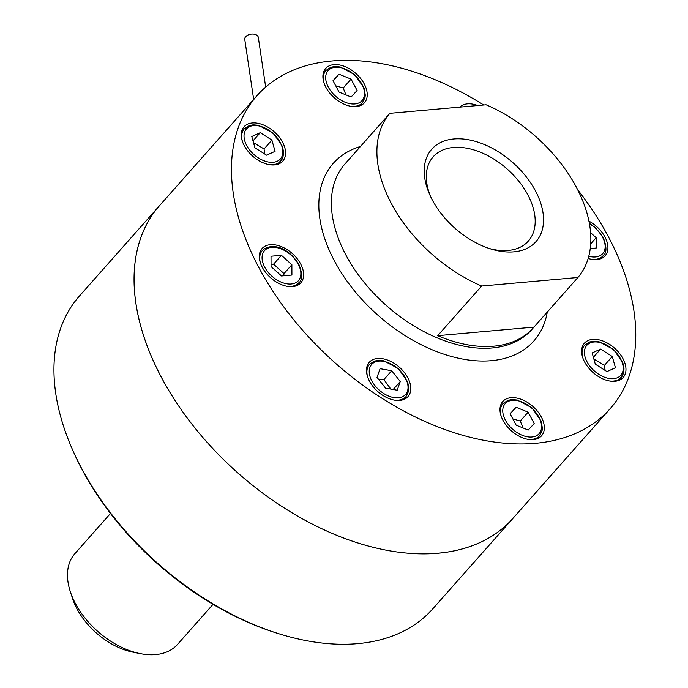 <?xml version="1.0" encoding="UTF-8"?>
<svg xmlns="http://www.w3.org/2000/svg" width="688" height="688" viewBox="0 0 688 688"><rect width="100%" height="100%" fill="white"/><g stroke="black" fill="none" stroke-linecap="round" stroke-linejoin="round"><path stroke-width="1.03" d="M110.493 513.463L74.889 553.642A68.499 43.034 41.5 0 0 70.339 591.732L72.61 598.646A59.271 37.238 41.5 0 0 133.025 652.181L140.163 653.6A68.499 43.034 41.5 0 0 177.427 644.51L213.031 604.331M70.339 591.732A68.499 43.034 41.5 0 0 75.439 603.582A68.499 43.034 41.5 0 0 140.163 653.6M577.524 189.561A235.95 148.238 -138.5 0 1 610.196 408.629L512.792 518.537A235.95 148.238 -138.5 0 1 437.869 553.247A235.95 148.238 -138.5 0 1 194.661 427.618A235.95 148.238 -138.5 0 1 159.625 205.557L79.498 295.969A235.95 148.238 41.5 0 0 72.532 449.737L73.332 451.543A232.905 146.32 41.5 0 0 278.975 633.777L280.859 634.353A235.95 148.238 41.5 0 0 432.675 608.949L512.792 518.537A235.95 148.238 -138.5 0 1 338.135 535.883A235.95 148.238 -138.5 0 1 161.525 377.566A235.95 148.238 -138.5 0 1 159.625 205.557L257.02 95.649A235.95 148.238 -138.5 0 1 483.707 104.997M72.532 449.737A235.95 148.238 41.5 0 0 81.408 467.969A235.95 148.238 41.5 0 0 280.859 634.353M513.893 251.851A69.643 43.757 -138.5 0 1 491.198 249.099A69.643 43.757 -138.5 0 1 429.699 194.609A69.643 43.757 -138.5 0 1 457.202 138.795A69.643 43.757 -138.5 0 1 536.365 192.623A69.643 43.757 -138.5 0 1 513.893 251.851M430.55 196.458A63.554 39.93 -138.5 0 1 433.173 156.804A63.554 39.93 -138.5 0 1 507.219 169.076A63.554 39.93 -138.5 0 1 528.307 241.11A63.554 39.93 -138.5 0 1 508.122 250.458A63.554 39.93 -138.5 0 1 489.254 248.488M459.722 107.13A25.877 16.254 -138.5 0 1 477.764 105.531M588.876 221.115A25.877 16.254 -138.5 0 1 604.907 236.921A25.877 16.254 -138.5 0 1 605.122 255.79A25.877 16.254 -138.5 0 1 588.128 258.464M625.229 373.962A25.877 16.254 -138.5 0 1 623.165 377.497A25.877 16.254 -138.5 0 1 593.022 372.5A25.877 16.254 -138.5 0 1 584.43 343.174A25.877 16.254 -138.5 0 1 612.088 346.124A25.877 16.254 -138.5 0 1 625.229 373.962M533.303 439.632A25.877 16.254 -138.5 0 1 506.626 425.855A25.877 16.254 -138.5 0 1 502.782 401.5A25.877 16.254 -138.5 0 1 532.933 406.496A25.877 16.254 -138.5 0 1 541.525 435.831A25.877 16.254 -138.5 0 1 533.303 439.632M382.975 395.48A25.877 16.254 -138.5 0 1 369.275 362.284A25.877 16.254 -138.5 0 1 399.418 367.28A25.877 16.254 -138.5 0 1 408.01 396.606A25.877 16.254 -138.5 0 1 382.975 395.48M262.309 267.357A25.877 16.254 -138.5 0 1 262.102 248.488A25.877 16.254 -138.5 0 1 292.254 253.485A25.877 16.254 -138.5 0 1 300.837 282.811A25.877 16.254 -138.5 0 1 281.676 284.72A25.877 16.254 -138.5 0 1 262.309 267.357M241.987 130.316A25.877 16.254 -138.5 0 1 244.051 126.781A25.877 16.254 -138.5 0 1 274.202 131.778A25.877 16.254 -138.5 0 1 282.785 161.104A25.877 16.254 -138.5 0 1 255.128 158.154A25.877 16.254 -138.5 0 1 241.987 130.316M486.098 104.791A124.829 78.423 -138.5 0 1 577.929 277.479L481.66 286.036A124.829 78.423 -138.5 0 1 389.838 113.339L486.098 104.791M437.671 335.667L533.94 327.118A124.829 78.423 -138.5 0 1 533.312 327.832A124.829 78.423 -138.5 0 1 493.674 346.193A124.829 78.423 -138.5 0 1 437.671 335.667L481.66 286.036M347.113 161.551A124.829 78.423 41.5 0 0 346.477 162.256A124.829 78.423 41.5 0 0 345.849 162.979L389.838 113.339M533.94 327.118L577.929 277.479M333.912 64.638A25.877 16.254 -138.5 0 1 360.589 78.423A25.877 16.254 -138.5 0 1 364.434 102.779A25.877 16.254 -138.5 0 1 334.282 97.782A25.877 16.254 -138.5 0 1 325.699 68.447A25.877 16.254 -138.5 0 1 333.912 64.638M610.196 408.629A235.95 148.238 -138.5 0 1 535.273 443.339A235.95 148.238 -138.5 0 1 292.065 317.701A235.95 148.238 -138.5 0 1 257.02 95.649M590.218 248.566L596.204 248.033L596.161 237.704L590.536 232.639M590.657 243.913L596.161 237.704M592.153 352.935L600.641 349.091L612.286 356.496L615.442 367.736L606.962 371.58L595.309 364.176L592.153 352.935M593.374 357.287L600.641 349.091M593.864 359.033L604.434 365.354L605.122 370.411M604.434 365.354L612.286 356.496M516.095 407.27L528.143 412.164L534.198 423.559L528.212 430.06L516.163 425.167L510.109 413.772L516.095 407.27L510.195 413.927M528.143 412.164L520.283 421.03L512.827 418.872M520.283 421.03L523.043 427.962M391.713 370.737L400.261 381.505L397.182 390.216L385.564 388.152L377.015 377.385L380.094 368.682L391.713 370.737L383.861 379.595L390.861 389.09M393.175 389.503L400.261 381.505M378.615 379.398L383.861 379.595M271.055 266.574L271.012 256.246L281.426 255.317L291.875 264.725L291.918 275.054L281.512 275.983L271.055 266.574M271.046 264.794L273.575 264.183L284.024 273.592L283.697 275.785M284.024 273.592L291.875 264.725M273.575 264.183L281.426 255.317M251.774 136.534L260.262 132.698L271.906 140.103L275.062 151.343L266.574 155.187L254.93 147.782L251.774 136.534M252.995 140.894L260.262 132.698M253.485 142.64L264.054 148.961L264.742 154.017M264.054 148.961L271.906 140.103M339.003 74.218L351.052 79.111L357.115 90.506L351.121 97.008L339.081 92.106L333.018 80.711L339.003 74.218L333.104 80.874M351.052 79.111L343.2 87.978L335.735 85.819M343.2 87.978L345.961 94.91M265.68 87.075L258.31 37.384A6.854 4.266 171.6 0 0 255.067 34.4A6.854 4.266 171.6 0 0 247.929 35.071A6.854 4.266 171.6 0 0 244.756 39.397L253.666 99.442M533.312 327.832L531.747 329.612A124.829 78.423 -138.5 0 1 492.101 347.973A124.829 78.423 -138.5 0 1 363.445 281.504A124.829 78.423 -138.5 0 1 344.903 164.028L346.477 162.256M547.287 312.051A133.962 84.16 -138.5 0 1 491.327 360.693A133.962 84.16 -138.5 0 1 339.502 269.816A133.962 84.16 -138.5 0 1 360.46 146.484M600.34 258.894L603.101 255.773A24.355 15.299 -138.5 0 1 590.872 259.187M589.392 223.806A22.644 14.224 -138.5 0 1 602.516 237.136A22.644 14.224 -138.5 0 1 588.739 256.254M623.087 374.152A24.355 15.299 -138.5 0 1 621.144 377.488A24.355 15.299 -138.5 0 1 608.923 380.903M582.77 357.726A24.355 15.299 -138.5 0 1 582.745 348.506A24.355 15.299 -138.5 0 1 584.688 345.178L581.928 348.291M622.554 372.26A22.644 14.224 -138.5 0 1 590.132 366.523A22.644 14.224 -138.5 0 1 598.715 342.228A22.644 14.224 -138.5 0 1 622.554 372.26M501.122 416.051A24.355 15.299 -138.5 0 1 503.04 403.512L508.028 400.287L511.975 399.565L517.29 400.02L531.944 407.821L541.207 421.159L542.368 428.194L542.092 430.516L539.495 435.814A24.355 15.299 -138.5 0 1 531.764 439.4A24.355 15.299 -138.5 0 1 527.275 439.228M531.91 437.009A22.644 14.224 -138.5 0 1 502.756 410.779A22.644 14.224 -138.5 0 1 531.79 408.199A22.644 14.224 -138.5 0 1 531.91 437.009M367.607 376.835A24.355 15.299 -138.5 0 1 369.525 364.287L366.764 367.401M369.525 364.287L374.513 361.062L378.46 360.349L383.775 360.804L398.429 368.605L407.7 381.935L408.853 388.969L408.577 391.3L405.98 396.598A24.355 15.299 -138.5 0 1 393.76 400.012M383.68 393.476A22.644 14.224 -138.5 0 1 374.874 362.103A22.644 14.224 -138.5 0 1 407.356 382.752A22.644 14.224 -138.5 0 1 383.68 393.476M296.055 285.916L298.816 282.802A24.355 15.299 -138.5 0 1 286.586 286.217M260.434 263.04A24.355 15.299 -138.5 0 1 262.352 250.492L259.6 253.605M298.231 264.166A22.644 14.224 -138.5 0 1 281.538 282.286A22.644 14.224 -138.5 0 1 264.639 250.501A22.644 14.224 -138.5 0 1 298.231 264.166M282.708 157.758A24.355 15.299 -138.5 0 1 280.764 161.095A24.355 15.299 -138.5 0 1 268.544 164.509M242.391 141.324A24.355 15.299 -138.5 0 1 242.365 132.113A24.355 15.299 -138.5 0 1 244.309 128.785L241.548 131.898M282.175 155.866A22.644 14.224 -138.5 0 1 249.753 150.13A22.644 14.224 -138.5 0 1 258.335 125.835A22.644 14.224 -138.5 0 1 282.175 155.866M324.039 82.999A24.355 15.299 -138.5 0 1 325.957 70.451L330.937 67.235L334.893 66.512L340.199 66.968L354.853 74.768L364.124 88.107L365.276 95.142L365.001 97.464L362.413 102.761A24.355 15.299 -138.5 0 1 354.673 106.348A24.355 15.299 -138.5 0 1 350.192 106.176M354.819 103.957A22.644 14.224 -138.5 0 1 325.673 77.727A22.644 14.224 -138.5 0 1 354.707 75.147A22.644 14.224 -138.5 0 1 354.819 103.957M603.101 255.773C606.868 253.046 606.885 246.897 603.144 237.326L595.541 227.788L589.298 223.282M584.688 345.178L589.668 341.953L593.624 341.231L598.93 341.695L613.593 349.495L622.855 362.825L624.025 368.949L623.285 373.825L618.383 380.602M503.04 403.512L500.279 406.625M539.495 435.814L536.735 438.927M405.98 396.598L403.22 399.711M298.816 282.802C302.582 280.076 302.6 273.927 298.859 264.355C286.595 245.014 270.135 243.251 262.352 250.492M244.309 128.785L249.288 125.56L253.244 124.838L258.55 125.302L273.205 133.102L282.476 146.432L283.645 152.555L282.906 157.432L278.004 164.208M325.957 70.451L323.197 73.573M362.413 102.761L359.652 105.875M463.549 106.795L472.63 105.986"/></g></svg>
